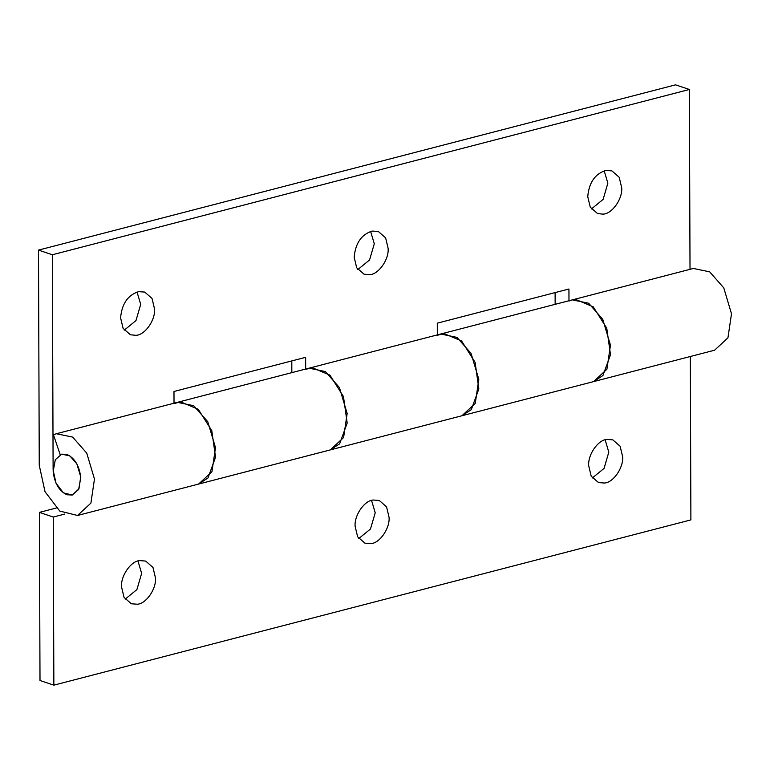<?xml version="1.0" encoding="UTF-8"?>
<svg xmlns="http://www.w3.org/2000/svg" width="770" height="770" viewBox="0 0 770 770"><rect width="100%" height="100%" fill="white"/><g stroke="black" fill="none" stroke-linecap="round" stroke-linejoin="round"><path stroke-width="1.16" d="M588.684 465.638L591.196 476.187L598.511 482.578L604.412 483.031C613.026 482.8 623.546 467.996 622.66 456.822L620.139 446.263L612.824 439.872L606.924 439.429C598.309 439.66 587.799 454.454 588.684 465.638M592.351 477.978L604.065 468.391L608.8 452.173L605.133 439.834M355.105 526.228L357.627 536.786L364.932 543.177L370.832 543.62C379.456 543.399 389.967 528.595 389.081 517.421L386.559 506.862L379.254 500.471L373.354 500.028C364.73 500.25 354.219 515.053 355.105 526.228M358.772 538.567L370.486 528.99L375.221 512.772L371.554 500.433M121.525 586.827L124.047 597.385L131.362 603.776L137.262 604.219C145.876 603.988 156.387 589.194 155.501 578.02L152.989 567.461L145.674 561.07L139.774 560.618C131.16 560.849 120.64 575.652 121.525 586.827M125.192 599.166L136.906 589.589L141.642 573.371L137.984 561.032M437.331 335.297L443.867 333.516L461.596 340.994L475.109 362.381L478.844 388.908L471.288 409.669L461.913 415.762L714.599 350.206L727.939 337.847L731.5 313.775L723.771 287.874L709.68 271.839L693.395 268.461L572.36 299.867L575.527 299.366L593.256 306.845L606.76 328.232L610.495 354.749L602.939 375.519L593.564 381.602M593.554 381.612L606.904 369.244L610.466 345.172L602.737 319.281L588.646 303.236L572.36 299.867L440.709 334.016L456.995 337.395L471.086 353.43L478.815 379.331L475.254 403.403L461.904 415.762L330.263 449.911L339.628 443.828L347.193 423.057L343.458 396.54L329.945 375.154L312.216 367.675L306.133 369.234M64.805 514.042L53.274 517.036L39.414 512.387L56.181 508.036M330.243 449.921L343.593 437.553L347.164 413.48L339.435 387.589L325.344 371.544L309.049 368.175L177.398 402.335L193.684 405.703L207.785 421.748L215.504 447.639L211.942 471.712L198.593 484.07L207.977 477.987L215.542 457.216L211.798 430.69L198.294 409.303L180.565 401.825L174.02 403.615M39.414 512.387L40.002 680.516L53.861 685.156L53.274 517.036M690.315 356.5L690.892 519.894L53.861 685.156M124.259 330.166L135.972 320.58L140.708 304.362L137.041 292.022M154.568 309.011L152.046 298.462L144.731 292.071L138.542 291.666C127.839 295.103 121.852 303.823 120.592 317.827L123.104 328.376L130.419 334.767L135.645 335.306C144.394 335.585 155.473 320.57 154.568 309.011M357.829 269.567L369.552 259.981L374.287 243.772L370.62 231.433M388.138 248.412L385.626 237.863L378.311 231.472L372.112 231.067C361.419 234.504 355.432 243.224 354.171 257.228L356.683 267.777L363.998 274.168L369.225 274.707C377.974 274.986 389.052 259.971 388.138 248.412M591.408 208.968L603.122 199.392L607.857 183.173L604.19 170.834M621.717 187.813L619.196 177.264L611.89 170.873L605.692 170.478C594.989 173.914 589.012 182.625 587.741 196.629L590.263 207.178L597.578 213.579L602.804 214.118C611.544 214.387 622.632 199.372 621.717 187.813M437.322 334.902L437.283 323.169L568.934 289.01L568.982 300.743M555.112 292.6L555.151 304.333M572.36 299.867L569.444 300.916M174.02 403.211L173.981 391.478L305.632 357.328L305.671 369.051M291.84 372.642L291.801 360.909M53.111 469.96L52.36 254.755L38.5 250.106L39.251 465.311L45.026 491.703L59.8 511.078L77.558 515.476L90.908 503.108L94.469 479.036L86.75 453.145L72.65 437.1L56.364 433.731L53.448 434.79L60.204 454.695L61.667 454.165L69.81 455.85L76.856 463.877L80.725 476.822L78.935 488.854L72.264 495.043L63.381 492.838L55.998 483.156L53.111 469.96M690.016 269.346L689.381 89.484L675.531 84.844L38.5 250.106M689.381 89.484L52.36 254.755M66.894 454.425C74.69 457.996 79.32 465.735 80.783 477.65L78.646 489.45L72.274 495.033L67.038 494.773C59.242 491.212 54.612 483.464 53.159 471.558L55.286 459.748L61.667 454.165L66.894 454.425M330.263 449.911L77.568 515.467M177.398 402.335L56.364 433.731M440.709 334.016L309.049 368.175"/></g></svg>
